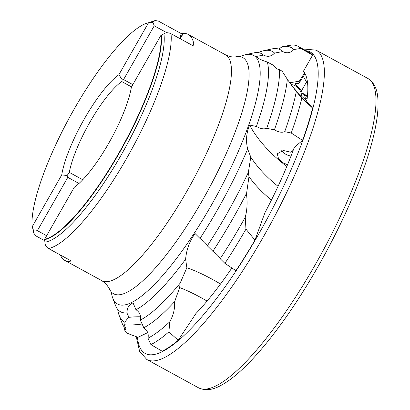 <?xml version="1.0" encoding="UTF-8"?>
<svg xmlns="http://www.w3.org/2000/svg" width="410" height="410" viewBox="0 0 410 410"><rect width="100%" height="100%" fill="white"/><g stroke="black" fill="none" stroke-linecap="round" stroke-linejoin="round"><path stroke-width="0.61" d="M239.999 56.682A141.716 34.917 118.7 0 1 245.657 54.658A141.716 34.917 118.7 0 1 255.625 56.934A141.716 34.917 118.7 0 1 211.237 205.395A141.716 34.917 118.7 0 1 115.538 302.529A141.716 34.917 118.7 0 1 112.653 297.778A141.716 34.917 118.7 0 1 111.31 291.92M301.837 98.062A171.011 42.138 118.7 0 1 291.228 133.024L302.544 140.374A171.011 42.138 -61.3 0 0 312.615 108.081L301.837 98.062L296.317 91.584A166.644 41.061 118.7 0 1 284.704 131.687C281.906 132.804 278.574 132.22 274.705 129.929L266.715 128.294C263.922 129.411 260.586 128.827 256.711 126.536L249.613 125.07C246.348 132.825 245.692 140.799 247.655 148.989A147.057 36.234 118.7 0 1 199.972 238.446L195.098 233.556C189.599 241.085 186.442 249.634 185.622 259.212A147.057 36.234 118.7 0 1 135.966 309.755L133.06 302.903C129.237 304.292 127.177 307.608 126.88 312.845A147.057 36.234 118.7 0 1 120.837 311.928A147.057 36.234 118.7 0 1 118.403 310.17A147.057 36.234 118.7 0 1 115.41 305.24L112.653 297.778M296.317 91.584L287.605 79.74L282.157 71.207L279.574 69.72C277.088 69.285 275.151 67.865 273.777 65.467L267.33 62.018A147.057 36.234 118.7 0 1 256.44 126.357M279.574 69.72A154.18 37.992 118.7 0 1 266.715 128.294M298.096 46.356L309.765 52.741A171.011 42.138 -61.3 0 1 312.21 54.586A171.011 42.138 -61.3 0 1 312.666 55.063L300.786 48.452A171.011 42.138 118.7 0 0 300.545 48.201A171.011 42.138 118.7 0 0 298.096 46.356A171.011 42.138 118.7 0 0 292.002 45.008L282.449 46.607A166.644 41.061 118.7 0 1 282.49 46.602A166.644 41.061 118.7 0 1 293.652 49.395A166.644 41.061 118.7 0 1 293.806 49.554C290.741 52.89 287.169 53.618 283.095 51.737L282.808 51.568A159.526 39.309 118.7 0 1 282.808 51.568L274.551 53.08C271.364 56.513 267.694 57.19 263.548 55.104L256.245 56.447L256.486 56.764C257.998 58.517 261.616 60.27 267.33 62.018M282.449 46.607L278.708 49.067M147.708 332.618L137.97 337.312L126.572 333.028L124.845 330.434A166.644 41.061 118.7 0 1 124.056 326.529M124.845 330.434L126.131 327.918L123.805 326.462L124.932 324.166L124.855 322.245C126.629 319.631 127.997 317.996 128.965 317.335L126.88 312.845M124.855 322.245A154.18 37.992 118.7 0 1 119.095 315.203A154.18 37.992 118.7 0 1 117.701 309.396M168.889 331.864A171.011 42.138 118.7 0 1 150.906 344.6L162.14 351.196A171.011 42.138 -61.3 0 0 178.191 340.285L168.889 331.864L169.807 321.737A166.644 41.061 118.7 0 1 148 338.147C148.83 333.832 147.467 330.445 143.9 327.985L140.338 320.082C141.173 315.767 139.805 312.379 136.243 309.914L135.966 309.755M169.807 321.737C173.502 314.977 175.044 308.489 174.44 302.272L179.647 287.569L180.123 283.207L186.852 267.72L185.622 259.212M180.123 283.207A154.18 37.992 118.7 0 1 140.338 320.082M245.959 229.144A171.011 42.138 118.7 0 1 224.911 263.358L235.95 270.692A171.011 42.138 -61.3 0 0 254.969 240.116L245.959 229.144L245.252 217.238A166.644 41.061 118.7 0 1 220.185 258.7C219.114 256.45 216.757 254.056 213.108 251.514L207.322 245.81C206.25 243.56 203.893 241.167 200.244 238.62L199.972 238.446M245.252 217.238C247.163 210.089 247.573 202.386 246.487 194.135L248.967 176.602L248.357 172.4L250.782 157.086L247.655 148.989M248.357 172.4A154.18 37.992 118.7 0 1 207.322 245.81M69.28 172.379A61.997 15.278 118.7 0 1 121.739 81.554L122.262 79.847L118.915 74.676A67.312 16.584 -61.3 0 0 61.736 174.921L67.143 175.506L69.28 172.379L82.758 179.754M131.518 86.905L121.739 81.554M111.699 292.335A134.593 33.164 118.7 0 1 109.168 288.353L105.995 283.771L101.875 280.696A128.745 31.724 118.7 0 0 189.256 187.027A128.745 31.724 118.7 0 0 227.304 56.185A128.745 31.724 118.7 0 0 225.459 54.796C229.733 56.754 233.198 57.426 235.842 56.805A134.593 33.164 118.7 0 1 243.13 57.805A134.593 33.164 118.7 0 1 244.749 59.081A134.593 33.164 118.7 0 1 205.323 195.242A134.593 33.164 118.7 0 1 113.939 293.949A134.593 33.164 118.7 0 1 111.699 292.335M60.424 255.03A128.745 31.724 -61.3 0 0 62.909 258.997A128.745 31.724 -61.3 0 0 64.754 260.386A128.745 31.724 -61.3 0 0 69.828 261.38L69.592 261.252A128.745 31.724 118.7 0 0 71.361 261.011L48.513 248.516C46.217 247.01 45.033 245.067 44.972 242.674L44.577 239.332A122.713 30.237 -61.3 0 0 118.777 153.253A122.713 30.237 -61.3 0 0 161.007 35.204L163.949 33.892A124.297 30.627 118.7 0 1 121.309 154.77A124.297 30.627 118.7 0 1 45.167 242.141M163.949 33.892L164.323 33.435C166.281 32.472 168.52 32.569 171.026 33.722L193.874 46.222A128.745 31.724 118.7 0 0 193.561 43.906L193.802 44.034A128.745 31.724 -61.3 0 0 190.178 35.875A128.745 31.724 -61.3 0 0 188.333 34.486A128.745 31.724 -61.3 0 0 183.26 33.492L183.024 33.359A128.745 31.724 118.7 0 0 181.251 33.599L158.409 21.1L155.211 20.5L152.438 22.381L148.543 22.734A122.713 30.237 -61.3 0 0 145.309 23.759A122.713 30.237 -61.3 0 0 71.929 113.083A122.713 30.237 -61.3 0 0 32.108 226.863L33.656 230.625L33.318 232.613L35.89 235.893L44.854 240.793M289.87 83.056L290.531 82.62L299.295 81.216L298.834 83.496L304.307 74.917L304.363 73.267L299.295 81.216M294.99 83.737L298.834 83.496M295.333 83.481C294.636 83.742 294.918 84.332 296.179 85.244L301.483 90.82L306.511 82.005L307.7 84.393M301.555 96.13A11.193 10.624 58.5 0 0 295.277 85.798A11.193 10.624 58.5 0 0 290.967 84.583M258.162 52.644A154.18 37.992 118.7 0 1 263.799 50.681L271.579 48.98A159.526 39.309 118.7 0 1 280.85 50.025A159.526 39.309 118.7 0 1 282.787 51.547M263.799 50.681A154.18 37.992 118.7 0 1 274.551 53.08M287.528 164.769L282.695 162.616L278.6 158.962L277.262 153.77L283.351 150.48L290.659 152.192L293.186 150.357M281.762 150.608A11.193 8.856 -162.3 0 0 285.427 154.047A11.193 8.856 -162.3 0 0 291.038 156M302.544 140.374L294.257 147.441A152.264 37.515 118.7 0 1 264.839 212.898L254.969 240.116M291.228 133.024L284.704 131.687M286.821 166.475A115.507 63.012 25.3 0 1 249.613 125.07M224.911 263.358L220.185 258.7M150.906 344.6L148 338.147M301.483 90.82L302.021 92.911L307.438 96.027M312.666 55.063L303.4 71.309L304.363 73.267M300.786 48.452L293.806 49.554M304.773 98.974L305.347 98.098L307.095 99.102M306.88 100.706A100.117 98.559 -37.2 0 1 291.418 85.203M312.615 108.081L306.762 101.521A152.264 37.515 118.7 0 0 305.358 74.312A152.264 37.515 118.7 0 0 303.4 71.309M306.511 82.005L303.364 76.388M142.444 325.048A100.117 88.755 71.6 0 0 124.932 324.166M140.579 316.802A104.314 92.475 71.6 0 0 128.965 317.335M207.07 301.078A100.117 27.926 38.3 0 0 179.647 287.569M220.508 284.007A104.314 29.095 38.3 0 0 186.852 267.72M178.191 340.285L195.877 313.599A152.264 37.515 118.7 0 0 231.87 267.981M271.415 200.09A100.117 54.612 25.3 0 1 248.967 176.602M278.057 186.314A104.314 56.903 25.3 0 1 250.782 157.086M245.657 54.658L253.431 52.951A147.057 36.234 118.7 0 1 261.985 53.915A147.057 36.234 118.7 0 1 263.548 55.104M246.395 193.612A159.526 39.309 118.7 0 1 212.836 251.335M174.358 301.893A159.526 39.309 118.7 0 1 143.623 327.826M123.805 326.462A159.526 39.309 118.7 0 1 121.857 322.665L119.095 315.203M305.347 98.098L304.517 95.028L302.021 92.911M304.517 95.028L307.377 96.673M287.348 79.345A159.526 39.309 118.7 0 1 274.428 129.75M148.994 22.637L148.543 22.734L118.915 74.676M44.577 239.332L74.205 187.39A67.312 16.584 -61.3 0 0 131.379 87.145L161.007 35.204M78.992 183.47L67.799 177.351L37.392 230.651L46.643 235.709M70.115 260.329L69.592 261.252M61.736 174.921L32.108 226.863M33.512 231.209L37.392 230.651M67.799 177.351L67.143 175.506M193.561 43.906L192.628 45.541M183.26 33.492L180.251 38.771M166.962 32.785L154.227 25.82L123.569 79.566L132.82 84.624M180.01 38.637L183.024 33.359M122.262 79.847L123.569 79.566M154.227 25.82L152.863 21.971M181.251 33.599L179.785 38.514M315.059 265.029A176.326 43.445 118.7 0 1 198.507 387.793C205.21 390.94 212.826 390.074 221.349 385.195C227.324 381.946 233.802 377.138 240.772 370.768C250.11 362.235 260.017 351.339 270.497 338.076C286.764 317.407 302.647 293.529 318.134 266.438C337.502 232.316 352.779 199.506 363.967 168.008C369.881 151.167 373.966 136.222 376.216 123.179C377.82 113.872 378.379 105.826 377.892 99.046C377.405 89.231 374.028 82.354 367.76 78.407A176.326 43.445 118.7 0 1 315.059 265.029M302.811 48.939L316.125 50.158A176.326 43.445 118.7 0 1 263.425 236.785A176.326 43.445 118.7 0 1 146.872 359.544L198.507 387.793M306.096 50.732A171.851 42.343 118.7 0 1 258.807 233.89A171.851 42.343 118.7 0 1 137.442 337.087M171.026 33.722A128.745 31.724 118.7 0 1 126.772 158.122A128.745 31.724 118.7 0 1 48.513 248.516M161.355 35.004A122.944 30.294 118.7 0 1 119.059 153.427A122.944 30.294 118.7 0 1 44.608 239.691M136.617 336.738L136.735 338.891L139.625 351.401L146.872 359.544M64.754 260.386L101.875 280.696M145.309 23.759L148.758 22.673M33.318 232.613L33.077 229.287M148.579 22.714L155.211 20.5M188.333 34.486L225.459 54.796M316.125 50.158L367.76 78.407"/></g></svg>
